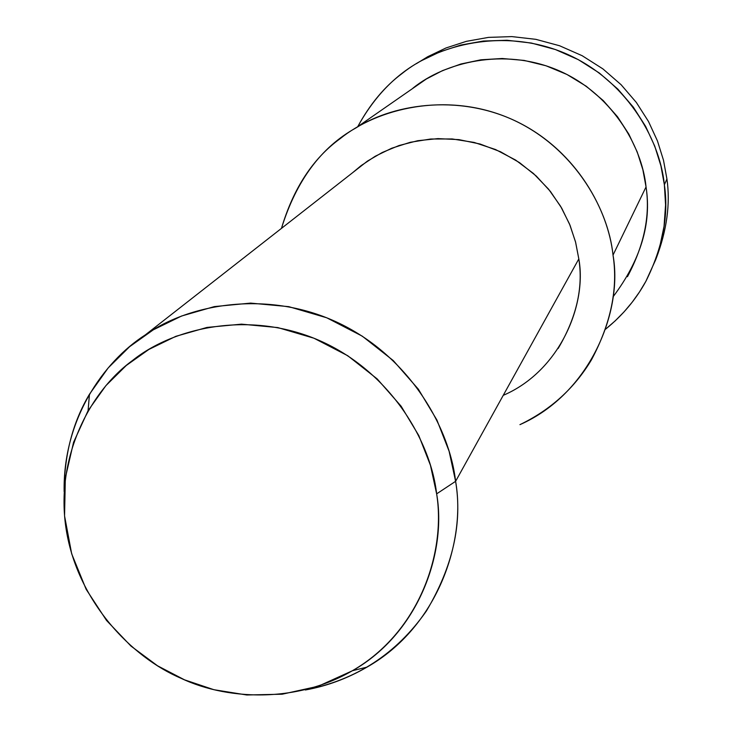<?xml version="1.0" encoding="UTF-8"?>
<svg xmlns="http://www.w3.org/2000/svg" width="732" height="732" viewBox="0 0 732 732"><rect width="100%" height="100%" fill="white"/><g stroke="black" fill="none" stroke-linecap="round" stroke-linejoin="round"><path stroke-width="1.1" d="M666.925 178.992L664.372 184.784C668.911 215.162 662.78 247.297 645.953 281.189C635.943 299.525 622.465 315.538 605.538 329.217L615.191 320.872L624.112 311.814L632.228 302.151L639.484 291.977L645.834 281.399L655.799 259.485L659.413 248.368L664.061 226.27L665.562 204.914L664.372 184.784L666.925 178.992C670.494 203.825 666.861 230.443 656.037 258.826C666.861 230.443 670.494 203.825 666.925 178.992L663.503 160.281L657.464 140.956L648.488 121.485L636.373 102.507L621.111 84.729L602.903 68.89L582.169 55.714L559.55 45.741L535.842 39.336L511.888 36.6L488.5 37.387L466.357 41.349L445.989 47.973L427.717 56.712L416.453 63.638M455.606 481.317L436.638 493.862C446.831 550.775 419.884 632.448 352.568 670.686L318.182 686.259L282.177 694.211L246.83 694.988L213.9 689.709L184.537 679.836L157.517 665.781L130.964 646.072L106.524 620.443L86.138 589.287L71.681 553.804L64.562 515.914L65.331 477.969L73.575 442.274L88.078 410.67L105.911 385.627L126.288 365.478L148.852 349.457L175.808 336.336L206.982 327.433L241.478 324.148L277.794 327.579L313.937 338.211L347.727 355.715L377.227 378.956L401.118 406.205L418.805 435.567L430.434 465.25L436.638 493.862L455.606 481.317L449.109 451.251L436.922 420.049L418.356 389.195L393.258 360.556L362.258 336.153L326.747 317.789L288.774 306.653L250.6 303.103L214.348 306.598L181.6 316.014L153.29 329.839L129.582 346.712L108.19 367.912L89.46 394.246C72.706 422.401 64.26 454.874 64.141 491.657C62.861 420.324 102.672 362.157 145.439 334.808C190.476 303.085 269.486 289.716 339.364 323.343C409.225 356.96 449.393 426.738 455.606 481.317C462.597 523.288 452.861 566.522 426.399 611.019C396.515 653.749 356.155 680.074 305.308 689.992C326.856 686.104 347.425 678.482 367.034 667.108C437.782 626.958 466.238 541.149 455.606 481.317L578.82 258.927L575.654 242.393L570.045 225.3L561.691 208.117L550.427 191.464L536.272 176.055L519.473 162.595L500.514 151.753L480.073 144.012L458.937 139.629L437.928 138.613L417.789 140.709L399.105 145.512L382.26 152.485L367.473 161.077L352.586 172.725L360.931 165.771L375.196 156.273L391.702 148.239L410.313 142.282L430.672 139.016L452.193 138.952L474.126 142.429L495.564 149.538L515.612 160.061L533.482 173.511L548.597 189.195L560.63 206.314L569.551 224.074L575.508 241.798L578.82 258.927L455.606 481.317M436.638 493.862C430.645 440.078 389.214 370.822 318.996 340.334C248.779 309.892 173.091 327.854 132.428 360.565C90.036 391.318 54.763 457.683 66.219 529.657C77.684 601.622 131.733 657.418 181.106 678.326C229.537 701.348 306.223 704.157 364.929 662.689C423.636 621.184 445.312 547.499 436.638 493.862M558.132 348.514C576.477 317.505 583.377 287.649 578.82 258.927C587.119 303.78 560.447 370.804 503.232 395.353M613.023 255.093C608.173 206.552 571.628 144.579 508.731 117.953C445.825 91.363 377.346 108.519 340.206 138.632C313.012 158.332 293.422 188.252 281.454 228.384C296.259 180.767 321.028 147.315 355.761 128.027C396.369 102.416 463.466 94.117 520.095 123.25C576.715 152.357 608.191 209.626 613.023 255.093C618.156 288.335 610.982 323.233 591.493 359.769C574.464 388.253 550.61 409.883 519.93 424.652C590.404 393.56 623.124 310.807 613.023 255.093L646.045 186.925L642.87 169.742L637.224 151.991L628.834 134.13L617.506 116.754L603.241 100.559L586.25 86.248L566.971 74.481L546.017 65.77L524.158 60.417L502.207 58.496L480.906 59.804L460.895 64.004L442.613 70.574L426.353 78.992L412.985 88.115C444.946 62.229 503.607 47.424 557.272 69.979C610.927 92.571 641.991 145.403 646.045 186.925L613.023 255.093M362.303 164.737L362.184 165.222L362.303 164.737M627.452 276.696C644.178 245.275 650.373 215.354 646.045 186.925C651.755 223.342 640.738 260.006 613.004 296.899M664.372 184.784C659.852 138.009 624.863 78.434 564.39 53.015C503.9 27.642 437.855 44.432 401.941 73.621C384.721 86.449 369.989 104.127 357.747 126.645C374.354 96.505 395.637 74.499 421.605 60.628L440.142 51.771L460.812 45.055L483.276 41.047L507.011 40.251L531.322 43.032L555.378 49.529L578.335 59.658L599.38 73.044L617.863 89.121L633.354 107.165L645.651 126.435L654.765 146.19L660.904 165.807L664.372 184.784M352.568 670.686L367.034 667.108M88.078 410.67L89.46 394.246M145.439 334.808L367.473 161.077M426.353 78.992L355.761 128.027M427.717 56.712L421.605 60.628"/></g></svg>
